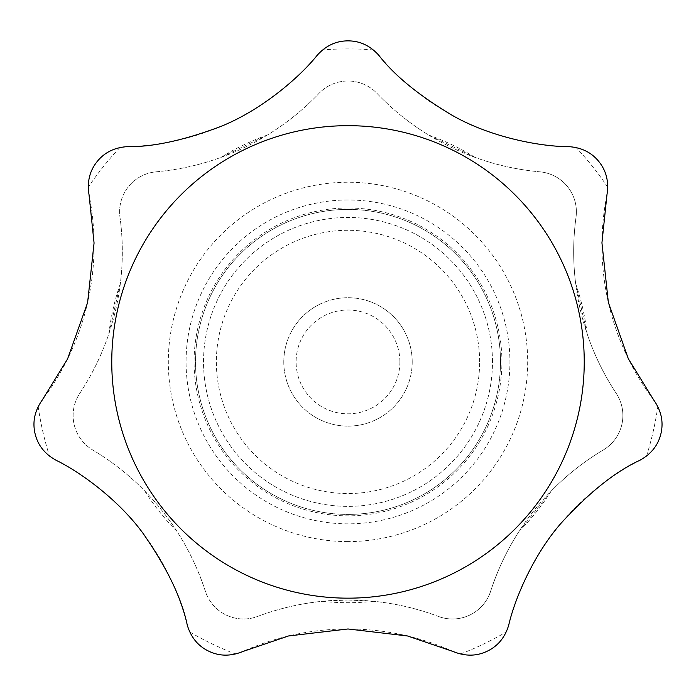 <?xml version="1.0" encoding="UTF-8"?>
<svg xmlns="http://www.w3.org/2000/svg" width="696" height="696" viewBox="0 0 696 696"><rect width="100%" height="100%" fill="white"/><g stroke="black" fill="none" stroke-linecap="round" stroke-linejoin="round"><path stroke-width="0.52" stroke-dasharray="3.48 2.61" d="M348 199.987A161.933 161.933 0 0 0 186.067 361.911A161.933 161.933 0 0 0 348 523.844A161.933 161.933 0 0 0 509.933 361.911A161.933 161.933 0 0 0 348 199.987M348 208A153.92 153.92 0 0 0 194.08 361.911A153.92 153.92 0 0 0 348 515.832A153.92 153.92 0 0 0 501.92 361.911A153.92 153.92 0 0 0 348 208M500.494 361.911A152.494 152.494 0 0 0 348 209.418A152.494 152.494 0 0 0 195.506 361.911A152.494 152.494 0 0 0 348 514.414A152.494 152.494 0 0 0 500.494 361.911A152.494 152.494 0 0 0 348 209.418A152.494 152.494 0 0 0 195.506 361.911A152.494 152.494 0 0 0 348 514.414A152.494 152.494 0 0 0 500.494 361.911M492.472 361.911A144.472 144.472 0 0 0 348 217.448A144.472 144.472 0 0 0 203.528 361.911A144.472 144.472 0 0 0 348 506.383A144.472 144.472 0 0 0 492.472 361.911A144.472 144.472 0 0 0 348 217.448A144.472 144.472 0 0 0 203.528 361.911A144.472 144.472 0 0 0 348 506.383A144.472 144.472 0 0 0 492.472 361.911M479.631 361.911A131.631 131.631 0 0 0 348 230.289A131.631 131.631 0 0 0 216.369 361.911A131.631 131.631 0 0 0 348 493.542A131.631 131.631 0 0 0 479.631 361.911M348 40.873C357.213 40.855 365.678 43.874 373.395 49.929A40.133 40.133 0 0 1 378.72 55.175A256.833 256.833 0 0 0 568.667 146.647A40.133 40.133 0 0 1 576.088 147.543C585.632 149.805 593.27 154.538 599.004 161.75C604.763 168.954 607.678 177.454 607.756 187.25A40.133 40.133 0 0 1 606.973 194.68A256.833 256.833 0 0 0 653.883 400.226A40.133 40.133 0 0 1 657.816 406.577C662 415.486 663.062 424.412 661 433.356C658.955 442.334 654.136 449.921 646.514 456.098A40.133 40.133 0 0 1 640.216 460.117A256.833 256.833 0 0 0 508.767 624.947A40.133 40.133 0 0 1 506.244 631.985C501.92 640.79 495.595 647.184 487.296 651.169C479.031 655.171 470.096 656.128 460.482 654.023A40.133 40.133 0 0 1 453.409 651.604A256.833 256.833 0 0 0 242.591 651.604A40.133 40.133 0 0 1 235.518 654.023C225.904 656.128 216.969 655.171 208.704 651.169C200.404 647.184 194.08 640.79 189.756 631.985A40.133 40.133 0 0 1 187.233 624.947A256.833 256.833 0 0 0 55.784 460.117A40.133 40.133 0 0 1 49.486 456.098C41.864 449.921 37.045 442.334 35 433.356C32.938 424.412 34 415.486 38.184 406.577A40.133 40.133 0 0 1 42.117 400.226A256.833 256.833 0 0 0 89.027 194.68A40.133 40.133 0 0 1 88.244 187.25C88.322 177.454 91.237 168.954 96.996 161.75C102.73 154.538 110.368 149.805 119.912 147.543A40.133 40.133 0 0 1 127.333 146.647A256.833 256.833 0 0 0 317.28 55.175A40.133 40.133 0 0 1 322.605 49.929C330.322 43.874 338.787 40.855 348 40.873M348 600.004L373.856 601.309A256.833 256.833 0 0 1 438.358 616.421A256.833 256.833 0 0 0 257.642 616.421A40.133 40.133 0 0 1 205.355 591.235A256.833 256.833 0 0 0 92.69 449.955A40.133 40.133 0 0 1 79.77 393.37A256.833 256.833 0 0 0 119.982 217.196A40.133 40.133 0 0 1 156.165 171.816A256.833 256.833 0 0 0 318.986 93.412A40.133 40.133 0 0 1 377.014 93.412A256.833 256.833 0 0 0 539.835 171.816A256.833 256.833 0 0 1 475.168 157.453L428.571 135.015A256.833 256.833 0 0 1 377.014 93.412A40.133 40.133 0 0 0 318.986 93.412A256.833 256.833 0 0 1 267.429 135.015L220.832 157.453A256.833 256.833 0 0 1 156.165 171.816A40.133 40.133 0 0 0 119.982 217.196A256.833 256.833 0 0 1 120.364 283.437L108.854 333.854A256.833 256.833 0 0 1 79.77 393.37A40.133 40.133 0 0 0 92.69 449.955A256.833 256.833 0 0 1 144.716 490.958C156.678 503.191 167.423 516.667 176.958 531.387A256.833 256.833 0 0 1 205.355 591.235A40.133 40.133 0 0 0 257.642 616.421A256.833 256.833 0 0 1 322.144 601.309L348 600.004M412.206 361.911A64.206 64.206 0 0 0 348 297.705A64.206 64.206 0 0 0 283.794 361.911A64.206 64.206 0 0 0 348 426.126A64.206 64.206 0 0 0 412.206 361.911A64.206 64.206 0 0 0 348 297.705A64.206 64.206 0 0 0 283.794 361.911A64.206 64.206 0 0 0 348 426.126A64.206 64.206 0 0 0 412.206 361.911M399.895 361.911A51.895 51.895 0 0 0 348 310.016A51.895 51.895 0 0 0 296.105 361.911A51.895 51.895 0 0 0 348 413.815A51.895 51.895 0 0 0 399.895 361.911M348 541.592A179.681 179.681 0 0 1 168.319 361.911A179.681 179.681 0 0 1 348 182.239A179.681 179.681 0 0 1 527.681 361.911A179.681 179.681 0 0 1 348 541.592M539.835 171.816A40.133 40.133 0 0 1 576.018 217.196A256.833 256.833 0 0 0 616.23 393.37A40.133 40.133 0 0 1 603.31 449.955A256.833 256.833 0 0 0 490.645 591.235A40.133 40.133 0 0 1 438.358 616.421A40.133 40.133 0 0 0 490.645 591.235A256.833 256.833 0 0 1 519.042 531.387L551.284 490.958A256.833 256.833 0 0 1 603.31 449.955A40.133 40.133 0 0 0 616.23 393.37A256.833 256.833 0 0 1 587.146 333.854L575.635 283.437A256.833 256.833 0 0 1 576.018 217.196A40.133 40.133 0 0 0 539.835 171.816M373.395 49.929A313.017 313.017 0 0 0 322.605 49.929M322.144 601.309A240.781 240.781 0 0 0 373.856 601.309M267.429 135.015A240.781 240.781 0 0 0 220.832 157.453M120.364 283.437A240.781 240.781 0 0 0 108.854 333.854M144.716 490.958A240.781 240.781 0 0 0 176.958 531.387M519.042 531.387A240.781 240.781 0 0 0 551.284 490.958M587.146 333.854A240.781 240.781 0 0 0 575.635 283.437M38.184 406.577A313.017 313.017 0 0 0 49.486 456.098M119.912 147.543A313.017 313.017 0 0 0 88.244 187.25M189.756 631.985A313.017 313.017 0 0 0 235.518 654.023M460.482 654.023A313.017 313.017 0 0 0 506.244 631.985M607.756 187.25A313.017 313.017 0 0 0 576.088 147.543M646.514 456.098A313.017 313.017 0 0 0 657.816 406.577M475.168 157.453A240.781 240.781 0 0 0 428.571 135.015"/><path stroke-width="1.04" d="M348 628.975L407.517 635.97L453.409 651.604C465.363 656.45 476.656 656.311 487.296 651.169C497.945 646.053 505.105 637.318 508.767 624.947C514.57 599.534 532.997 555.391 560.837 523.488C589.042 492.542 615.499 471.418 640.216 460.117C651.456 453.801 658.381 444.875 661 433.356C663.636 421.837 661.27 410.797 653.883 400.226L628.34 358.779L608.339 302.368L601.936 242.826L606.973 194.68C609.035 181.952 606.381 170.972 599.004 161.75C591.652 152.502 581.534 147.465 568.667 146.647C541.088 146.743 490.541 137.451 451.887 115.136C418.426 95.1 394.04 75.116 378.72 55.175C370.055 45.623 359.815 40.855 348 40.873C336.185 40.855 325.945 45.623 317.28 55.175C300.159 76.795 261.374 110.525 219.832 126.829C183.309 140.496 152.476 147.1 127.333 146.647C114.466 147.465 104.348 152.502 96.996 161.75C89.619 170.972 86.965 181.952 89.027 194.68L94.064 243.026L87.609 302.577L67.556 358.997L42.117 400.226C34.73 410.797 32.364 421.837 35 433.356C37.619 444.875 44.544 453.801 55.784 460.117C79.274 471.436 118.207 499.223 143.115 533.458C167.014 567.84 181.717 598.342 187.233 624.947C190.895 637.318 198.055 646.053 208.704 651.169C219.344 656.311 230.637 656.45 242.591 651.604L288.492 635.97L348 628.975M584.24 361.911A236.24 236.24 0 0 0 348 125.671A236.24 236.24 0 0 0 111.76 361.911A236.24 236.24 0 0 0 348 598.16A236.24 236.24 0 0 0 584.24 361.911"/></g></svg>
